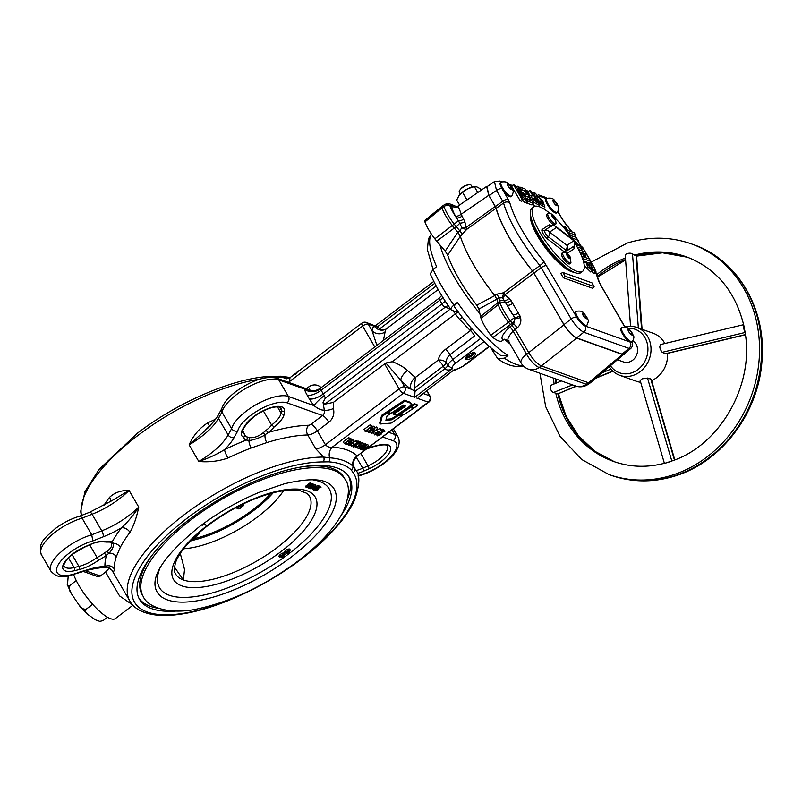 <?xml version="1.0" encoding="UTF-8"?>
<svg xmlns="http://www.w3.org/2000/svg" width="802" height="802" viewBox="0 0 802 802"><rect width="100%" height="100%" fill="white"/><g stroke="black" fill="none" stroke-linecap="round" stroke-linejoin="round"><path stroke-width="1.2" d="M539.736 202.214L537.51 198.756M538.202 199.949L542.874 204.7L541.39 200.43L536.147 194.876L538.202 199.949M536.428 198.766L534.122 193.823L534.312 192.31L542.693 200.821L544.919 207.116L541.039 205.071L536.428 198.766M492.919 337.502L490.764 335.226L508.468 322.284L510.543 324.469L492.919 337.502A25.584 7.258 52.8 0 0 502.072 340.86L504.007 339.497A25.664 7.288 -127.2 0 1 503.115 339.868C500.418 338.183 502.623 333.903 509.721 327.036L513.741 323.988A26.296 7.469 -127.2 0 1 512.438 322.995A4.622 1.153 52 0 1 510.353 320.8A26.296 7.469 -127.2 0 1 504.227 311.717A26.296 7.469 -127.2 0 1 500.177 303.226L498.232 304.62A26.386 7.489 52.8 0 0 502.303 313.131A26.386 7.489 52.8 0 0 508.468 322.284L514.593 317.492L502.483 297.702L498.894 298.033L478.884 309.061L476.799 305.201A70.776 20.09 -127.2 0 1 458.965 278.976A70.776 20.09 -127.2 0 1 447.696 255.096L460.348 236.269A78.035 22.145 -127.2 0 0 473.36 264.419A78.035 22.145 -127.2 0 0 494.804 295.577L496.769 294.204L503.696 292.73A4.622 1.153 -126.9 0 1 505.08 294.715L510.974 300.449L519.907 315.787A9.133 8.12 113.2 0 1 520.558 317.532C521.47 321.652 520.328 325.131 517.14 327.958L513.11 331.005C507.927 336.96 506.603 340.309 509.14 341.04M509.721 327.036A4.622 1.494 -126.7 0 1 513.11 331.005L526.583 354.183A13.865 4.541 -126.1 0 0 539.225 367.476A13.865 12.19 109.7 0 1 528.498 369.181L575.585 386.003A13.865 12.19 109.7 0 0 586.312 384.298A13.865 3.689 55.5 0 0 588.097 384.379L590.442 382.775L588.538 382.775L541.36 365.923L539.225 367.476L586.312 384.298L588.538 382.775L622.372 354.444L576.638 338.103C572.488 336.058 568.267 331.627 563.996 324.81L533.932 273.061L505.08 294.715A4.622 2.105 119.2 0 1 502.483 297.702L503.696 292.73L532.528 271.056A76.421 21.694 -127.2 0 1 509.39 237.893A76.421 21.694 -127.2 0 1 496.017 208.219L466.834 229.282L460.348 236.269M462.263 234.816A4.622 1.143 -126.3 0 0 459.887 230.896L456.208 226.585L454.313 228.049L457.922 232.349L459.887 230.896L461.782 227.638A4.622 1.002 177.6 0 0 466.022 227.507L495.215 206.425L496.017 208.219M447.696 255.096L445.21 251.096L436.739 241.181L454.313 228.049A18.296 5.193 -127.2 0 1 452.318 225.583A26.386 7.489 52.8 0 1 446.032 216.279A26.386 7.489 52.8 0 1 442.002 207.898L443.957 206.535A4.622 3.288 -19.7 0 1 450.133 206.144A4.622 4.431 49.3 0 0 443.917 205.071A26.296 7.469 -127.2 0 1 444.087 204.941L442.143 206.304A26.386 7.489 52.8 0 0 442.022 206.395A26.386 7.489 52.8 0 0 441.972 206.435L442.002 207.898L424.93 221.923L424.89 220.41L443.917 205.071A4.622 1.253 54.9 0 0 443.957 206.535A26.296 7.469 -127.2 0 0 447.957 214.856A26.296 7.469 -127.2 0 0 454.223 224.139A18.215 5.173 -127.2 0 0 456.208 226.585A4.622 0.882 -40.5 0 0 459.757 223.106L461.782 227.638A4.622 1.965 -155.5 0 0 463.927 228.73A4.622 1.965 -155.5 0 0 466.834 229.282A4.622 1.183 -125.8 0 0 466.022 227.507L464.899 221.873A4.622 1.514 161 0 1 459.757 223.106L456.589 217.933A4.622 1.764 149.8 0 0 462.072 216.089L464.899 221.873M632.387 341.632L631.685 342.163A8.782 2.496 -127.2 0 1 630.232 342.093A8.782 2.496 -127.2 0 1 630.141 342.063A8.782 2.496 -127.2 0 1 622.442 333.762A8.782 2.496 -127.2 0 1 621.069 328.178L621.771 327.637A8.782 2.496 -127.2 0 1 621.931 327.547C629.861 326.494 629.049 329.923 632.367 333.201C633.4 336.96 635.154 335.507 632.517 341.502A8.782 2.496 -127.2 0 1 632.387 341.632A8.782 2.496 -127.2 0 1 623.144 333.231A8.782 2.496 -127.2 0 1 621.771 327.637M586.813 325.351L586.102 325.883A8.782 2.496 -127.2 0 1 585.159 325.993A8.782 2.496 -127.2 0 1 585.079 325.973A8.782 2.496 -127.2 0 1 576.859 317.482A8.782 2.496 -127.2 0 1 576.648 317.101A8.782 2.496 -127.2 0 1 576.568 316.96A8.782 2.496 -127.2 0 1 575.485 311.888L576.197 311.356A8.782 2.496 -127.2 0 1 576.357 311.266C584.287 310.214 583.475 313.642 586.783 316.92C587.816 320.68 589.58 319.226 586.944 325.221A8.782 2.496 -127.2 0 1 586.813 325.351A8.782 2.496 -127.2 0 1 577.57 316.94A8.782 2.496 -127.2 0 1 576.197 311.356M557.29 212.38L556.588 212.921A8.782 2.496 -127.2 0 1 547.345 204.52A8.782 2.496 -127.2 0 1 545.972 198.926L546.683 198.395A8.782 2.496 -127.2 0 1 546.844 198.305C554.773 197.252 553.951 200.68 557.27 203.959C558.302 207.708 560.057 206.264 557.43 212.249A8.782 2.496 -127.2 0 1 557.29 212.38A8.782 2.496 -127.2 0 1 548.047 203.979A8.782 2.496 -127.2 0 1 546.683 198.395A4.622 4.06 109.7 0 0 545.029 197.172L547.084 198.204M511.716 196.099L511.014 196.64A8.782 2.496 -127.2 0 1 502.082 188.771L508.247 199.377A4.622 1.764 149.8 0 0 502.774 201.222L496.528 190.465A4.622 1.764 -30.2 0 1 501.992 188.62A8.782 2.496 -127.2 0 1 501.771 188.239A8.782 2.496 -127.2 0 1 500.398 182.645L501.1 182.114A8.782 2.496 -127.2 0 1 501.26 182.014C509.19 180.971 508.378 184.4 511.696 187.668C512.729 191.427 514.483 189.974 511.846 195.969A8.782 2.496 -127.2 0 1 511.716 196.099A8.782 2.496 -127.2 0 1 502.473 187.698A8.782 2.496 -127.2 0 1 501.1 182.114M574.112 246.134A6.536 1.855 -127.2 0 1 574.262 248.64A2.316 2.216 56.3 0 1 574.132 246.003A4.361 1.233 52.8 0 0 574.242 245.893A4.361 1.233 52.8 0 0 574.312 245.703M574.262 248.64L567.335 253.262A2.316 2.216 56.3 0 1 567.204 250.625L574.132 246.003A4.622 4.431 -123.7 0 0 573.871 240.74L556.538 227.447A4.622 4.431 -123.7 0 0 551.565 225.753L544.638 230.375A4.361 1.233 52.8 0 0 545.3 233.161A4.361 1.233 52.8 0 0 548.378 236.801L565.711 250.094A4.361 1.233 52.8 0 0 567.204 250.625A4.622 4.431 -123.7 0 0 566.944 245.362A4.622 3.078 127.5 0 1 565.711 250.094A2.316 1.544 127.5 0 0 565.099 252.46L547.766 239.176A6.536 1.855 -127.2 0 1 543.144 233.703A6.536 1.855 -127.2 0 1 542.152 229.522L549.079 224.901A6.536 1.855 -127.2 0 1 551.325 225.703L551.395 225.763A2.316 1.544 127.5 0 1 551.325 225.703M569.851 263.026A6.586 1.865 -127.2 0 1 563.836 256.71A6.586 1.865 -127.2 0 1 562.814 252.52A6.586 1.865 -127.2 0 1 563.064 252.409C566.382 252.5 568.788 254.094 570.262 257.201L570.944 262.795A6.586 1.865 -127.2 0 1 570.773 263.006A6.586 1.865 -127.2 0 1 569.851 263.026M554.984 223.918A6.586 1.865 -127.2 0 1 548.969 217.603A6.586 1.865 -127.2 0 1 547.946 213.412A6.586 1.865 -127.2 0 1 548.197 213.302C551.515 213.392 553.921 214.986 555.395 218.104L556.077 223.688A6.586 1.865 -127.2 0 1 555.906 223.908A6.586 1.865 -127.2 0 1 554.984 223.918M570.773 263.006L569.62 263.878A6.586 1.865 -127.2 0 1 568.698 263.898A6.586 1.865 -127.2 0 1 563.375 258.675A6.586 1.865 -127.2 0 1 561.661 253.392L562.814 252.52M555.906 223.908L554.753 224.771A6.586 1.865 -127.2 0 1 553.831 224.791A6.586 1.865 -127.2 0 1 548.508 219.568A6.586 1.865 -127.2 0 1 546.794 214.284L547.946 213.412M574.964 243.247A40.441 11.479 -127.2 0 1 576.337 245.562A40.441 11.479 -127.2 0 1 582.653 271.297A40.441 11.479 -127.2 0 1 540.087 232.61A40.441 11.479 -127.2 0 1 533.771 206.866A40.441 11.479 -127.2 0 1 549.811 213.312M582.653 271.297L580.889 272.64A40.441 11.479 -127.2 0 1 538.312 233.943A40.441 11.479 -127.2 0 1 532.007 208.209L533.771 206.866M569.4 269.632A36.972 10.496 -127.2 0 1 538.543 235.507A36.972 10.496 -127.2 0 1 531.796 220.079M573.931 272.209A36.972 10.496 -127.2 0 1 537.661 236.179A36.972 10.496 -127.2 0 1 530.533 215.026M424.93 221.923A25.584 7.258 52.8 0 0 428.739 229.803A25.584 7.258 52.8 0 0 434.834 238.826A17.494 4.962 -127.2 0 0 436.739 241.181M496.979 299.557L497.661 302.665A18.296 5.193 -127.2 0 0 498.232 304.62L481.07 318.404A25.584 7.258 52.8 0 0 485.01 326.655A25.584 7.258 52.8 0 0 490.764 335.226M472.258 187.046L471.305 185.412A6.937 2.647 149.8 0 0 470.614 184.871A6.937 2.647 149.8 0 0 468.548 184.821A6.937 2.647 149.8 0 0 460.178 189.683A6.937 2.647 149.8 0 0 459.325 192.38L460.268 194.004M460.178 189.683L461.05 188.62A5.083 1.945 -30.2 0 1 467.185 185.051L468.548 184.821M523.014 195.578L517.601 186.254L518.844 186.696L527.145 200.991L525.851 200.53L517.621 190.034L523.165 199.578L521.922 199.127L513.611 184.831L514.954 185.312L523.014 195.578M516.177 186.876L517.601 186.254M596.006 271.828L594.954 271.988L590.763 264.911L592.247 270.334L587.756 266.986L585.661 261.622L586.493 261.652L590.182 268.089L588.798 262.475L593.52 266.013L596.006 271.828L594.382 273.582L593.4 273.652L591.605 271.036M592.247 270.334L590.733 271.998L584.257 265.723M571.275 237.572L577.34 240.009L582.563 248.56L580.808 250.354M577.981 245.542L574.944 242.986M588.337 262.715L586.803 262.164M585.5 261.703L583.315 260.921M578.543 249.542L585.41 251.998L586.783 254.354L584.899 255.908M563.114 226.826L565.52 226.846L567.545 230.324L574.202 232.7L575.575 235.056L574.182 236.79L570.553 235.487M562.954 272.5L560.819 273.452L563.345 277.793L592.708 288.289L594.102 286.555L591.956 282.865L562.954 272.5L565.099 276.199L594.102 286.555M539.455 206.776L538.854 206.144M535.445 206.184L532.548 204.159M530.122 195.758L527.656 191.588L529.831 190.625L531.155 191.097L539.455 205.392L534.222 202.535L530.693 195.467L532.959 196.019L529.831 190.625M520.819 190.094L521.42 189.553L520.007 187.117L525.009 188.901L533.32 203.197L531.927 204.931L526.673 203.056L526.182 202.204M527.185 199.086L525.541 198.224M523.997 193.583L521.891 191.949M527.145 200.991L525.751 202.726L524.167 202.154L522.643 200.219M523.165 199.578L521.771 201.302L520.167 200.731L511.445 185.793L513.611 184.831M587.475 264.63L587.946 264.058M494.443 181.593L486.914 186.756L489.04 195.608L496.528 190.465L494.443 181.593L499.877 181.051A4.622 4.06 109.7 0 1 501.32 181.994M496.929 299.467L494.834 295.617M476.799 305.201L494.804 295.577M481.07 318.404A17.494 4.962 -127.2 0 1 480.528 316.529L478.884 309.061M457.922 232.349L460.338 236.239M458.624 205.663L458.293 206.515A4.622 4.281 -170.4 0 1 451.967 205.713A21.684 6.155 52.8 0 0 450.133 206.144A21.684 6.155 52.8 0 0 456.589 217.933L455.556 216.159C452.889 211.477 451.696 207.999 451.967 205.713L454.423 205.893C456.709 206.465 458.112 206.395 458.624 205.663L486.624 186.445L488.749 195.297L495.215 206.425M454.423 205.893L454.423 205.893C454.373 205.783 448.288 201.873 444.087 204.941M458.293 206.515L462.072 216.089M455.556 216.159A4.622 1.764 149.8 0 0 461.04 214.314L488.749 195.297M517.14 327.958A4.622 1.123 -127.7 0 0 513.741 323.988L514.914 318.374A4.622 2.967 -51.5 0 1 512.438 322.995L510.543 324.469A26.386 7.489 52.8 0 0 511.846 325.462L515.235 329.421L528.718 352.629L563.996 324.81M519.907 315.787A4.622 1.694 153.1 0 1 514.593 317.492A4.561 4.06 -66.8 0 1 514.914 318.374A4.622 1.383 165.6 0 0 520.558 317.532M512.779 303.377A4.622 1.764 149.8 0 1 507.305 305.221A21.684 6.155 52.8 0 0 512.859 314.785A4.622 1.764 149.8 0 0 518.343 312.94M503.115 339.868A4.622 4.391 79.2 0 1 504.739 339.176L508.227 340.79L521.18 363.085A13.865 13.865 0 0 0 528.498 369.181M477.771 192.52L474.353 186.635L467.967 188.63A11.559 4.411 149.8 0 1 473.421 186.796L476.869 186.886L480.338 188.771L481.16 190.194M459.305 195.107A11.559 4.411 149.8 0 1 459.476 194.896A11.559 4.411 149.8 0 1 467.967 188.63L462.533 192.269L466.944 199.848M520.167 200.731L521.922 199.127M524.167 202.154L525.851 200.53M523.074 193.994L524.047 193.563L527.355 194.746L525.099 190.866L521.42 189.553M523.345 192.46L525.099 190.866M524.648 196.69L525.45 195.969L524.047 193.563M526.994 198.746L528.749 197.152L525.45 195.969M526.212 199.377L527.014 199.026L530.583 200.289L528.749 197.152M526.673 203.056L528.428 201.452L527.014 199.026M533.32 203.197L528.428 201.452M519.275 187.437L520.007 187.117M568.097 233.131L564.157 226.354M570.593 236.59L570.934 236.159L570.072 235.848M575.575 235.056L568.919 232.68L570.934 236.159M586.783 254.354L583.265 253.101L585.981 257.773L589.5 259.026L590.873 261.392L582.843 258.525L582.001 257.061M580.618 253.783L581.911 252.61L579.696 251.818M581.671 256.229L584.628 257.292L581.911 252.61M589.871 262.625L590.873 261.392M582.563 248.56L577.25 247.146M575.896 244.8L580.447 246.234L573.791 240.339M592.357 270.134L593.46 269.622M496.207 208.34A76.09 21.594 52.8 0 0 532.628 271.036L563.996 324.609L571.174 318.945L539.916 265.562A75.769 21.504 -127.2 0 1 503.586 203.016L496.207 208.34L495.395 206.545L502.774 201.222L503.586 203.016A4.622 3.609 164.6 0 1 509.871 202.976A71.147 20.19 52.8 0 0 543.987 261.703L576.568 316.96M563.345 277.793L565.099 276.199M536.728 202.485L534.373 198.435L532.688 198.024L536.728 202.485M533.15 199.558L534.373 198.435M538.573 206.495L539.455 205.392M593.239 273.622L594.954 271.988M576.638 317.101A4.622 1.764 149.8 0 0 571.174 318.945C575.515 325.712 579.726 330.143 583.816 332.239L576.638 337.893C572.478 335.858 568.267 331.427 563.996 324.609M585.079 325.973A4.622 4.06 109.7 0 1 583.816 332.239L628.958 348.369L630.984 348.268L632.598 345.963L632.648 341.331M630.984 348.268L624.066 354.063L622.071 354.133L628.958 348.369A4.622 4.06 109.7 0 0 630.232 342.093M510.974 300.449A4.622 1.835 146.2 0 1 505.932 302.585A4.622 3.318 -19.4 0 0 500.177 303.226A18.215 5.173 -127.2 0 1 499.606 301.281A4.622 3.779 -12.3 0 1 504.839 300.7A4.622 1.955 138.3 0 0 509.21 298.133M576.638 338.103L541.36 365.923C537.21 363.877 532.989 359.446 528.718 352.629L526.583 354.183A13.865 5.293 149.8 0 0 521.18 363.085M588.097 384.379L588.097 384.379A13.865 13.865 0 0 1 575.585 386.003M590.442 382.775L624.838 353.411M462.533 192.269L459.145 195.327L456.699 200.029L459.586 205.001M555.756 218.766A40.441 11.479 -127.2 0 1 572.307 239.096M551.816 225.683A4.361 1.233 52.8 0 0 551.666 225.703A4.361 1.233 52.8 0 0 551.565 225.753A2.316 2.216 56.3 0 1 549.079 224.901M573.961 246.324L574.242 245.893A4.622 4.622 0 0 0 573.149 239.748L555.816 226.455A4.622 3.078 127.5 0 1 556.538 227.447L549.611 232.069A4.622 3.078 127.5 0 1 548.378 236.801A2.316 1.544 127.5 0 0 547.766 239.176M573.149 239.748A4.622 3.078 127.5 0 1 573.871 240.74L566.944 245.362L549.611 232.069A4.622 4.431 -123.7 0 0 544.638 230.375A2.316 2.216 56.3 0 1 542.152 229.522M554.102 216.62L552.448 215.187L552.037 215.878L554.924 219.447L555.345 218.756L554.102 216.62L552.969 217.492M568.969 255.728L567.315 254.294L566.904 254.986L569.791 258.555L570.212 257.863L568.969 255.728L567.836 256.59M554.693 219.247L555.345 218.756M569.56 258.354L570.212 257.863M576.638 337.893L622.071 354.133M489.04 195.608L495.395 206.545M511.085 187.227L508.989 184.65L507.496 184.119L508.087 186.164L510.182 188.731L511.676 189.272L511.085 187.227L509.771 188.229M507.897 185.483L508.989 184.65M556.658 203.507L554.573 200.931L553.079 200.4L553.671 202.445L555.756 205.021L557.25 205.553L556.658 203.507L555.345 204.51M553.47 201.773L554.573 200.931M586.172 316.479L584.087 313.903L582.593 313.361L583.184 315.407L585.27 317.983L586.773 318.514L586.172 316.479L584.858 317.472M582.994 314.735L584.087 313.903M631.755 332.76L629.66 330.183L628.167 329.652L628.758 331.687L630.853 334.264L632.347 334.795L631.755 332.76L630.442 333.752M628.567 331.015L629.66 330.183M622.372 354.444L624.357 354.374M486.624 186.445L487.676 186.234M532.528 271.056L533.932 273.061M480.528 316.529L499.606 301.281L498.894 298.033A4.622 1.153 53.9 0 0 496.769 294.204M551.946 384.94A4.04 2.406 67.7 0 0 551.525 385.05A4.04 2.406 67.7 0 0 550.463 388.429A4.04 2.406 67.7 0 0 553.37 392.519L572.538 384.91M610.974 369.11L602.683 372.519M638.372 327.998L632.477 253.763A4.04 1.885 175.7 0 0 627.354 253.562A4.04 1.885 175.7 0 0 625.249 255.407L630.562 326.304M660.758 344.649C659.184 346.263 659.665 348.82 662.201 352.319L665.439 353.872L745.429 334.755M664.868 353.842L745.399 334.594M610.583 365.912A23.108 20.321 -70.3 0 0 631.405 372.93A23.108 20.321 -70.3 0 0 647.856 347.216A23.108 20.321 -70.3 0 0 627.856 328.249M624.969 326.955A25.423 22.356 109.7 0 1 636.858 327.457A25.423 22.356 109.7 0 1 650.933 351.667A25.423 22.356 109.7 0 1 632.848 375.486A25.423 22.356 109.7 0 1 619.756 375.326A25.423 22.356 109.7 0 1 609.38 366.915M651.595 380.599A25.423 22.356 -70.3 0 0 667.535 353.371M664.818 343.527A25.423 22.356 -70.3 0 0 653.44 333.371L636.858 327.457M632.888 340.97A11.559 10.165 109.7 0 1 637.42 352.218A11.559 10.165 109.7 0 1 629.339 361.973A11.559 10.165 109.7 0 1 623.385 361.902L617.761 359.897M674.803 459.897L651.204 379.236L647.525 378.063L642.202 378.825L640.437 380.288M671.565 461.26L664.427 463.456L672.176 460.879C720.106 445.11 754.361 385.1 745.098 332.479L662.201 352.319M632.838 254.124L636.577 255.958L642.081 329.321M743.675 324.71L745.098 332.279A4.04 0.702 -103.4 0 1 743.654 327.958A4.04 0.702 -103.4 0 1 743.584 324.7A4.04 0.702 -103.4 0 1 743.675 324.71M558.403 393.642L566.182 416.388L578.633 435.997L595.064 451.396L614.563 461.802A108.611 95.508 109.7 0 1 557.851 393.862L553.901 392.579M557.851 393.862L575.986 386.133M619.756 375.326L636.337 381.251A25.423 22.356 -70.3 0 0 640.668 382.263M647.525 378.063L671.815 461.06M650.663 378.755L674.452 460.027M641.57 329.141L636.056 255.497M612.758 371.015L596.498 377.702M474.493 352.9A5.774 2.206 149.8 0 0 474.553 352.76A5.514 2.105 -30.2 0 1 474.453 353.04A5.514 2.105 -30.2 0 1 470.734 356.629A5.514 2.105 -30.2 0 1 465.772 358.083L465.471 358.033A5.774 2.206 149.8 0 0 465.621 358.053M467.887 355.266A5.774 2.206 149.8 0 0 465.481 359.095A5.774 2.206 149.8 0 0 473.07 357.121A5.774 2.206 149.8 0 0 475.466 353.291A5.774 2.206 149.8 0 0 467.887 355.266M132.952 605.239L115.358 618.583A34.666 9.835 -127.2 0 1 78.877 585.42A34.666 9.835 -127.2 0 1 73.674 574.643M290.144 566.834A127.097 48.571 149.8 0 0 301.382 558.703A127.097 48.571 149.8 0 0 353.091 472.679L351.266 469.932A127.578 48.752 149.8 0 0 328.589 461.832L323.016 461.932A3.469 2.677 -89.9 0 0 323.547 457.08L315.777 448.809L307.737 434.965A130.556 49.894 149.8 0 0 266.785 442.604L251.206 447.997A6.937 2.516 69.1 0 1 248.931 440.358L246.264 440.087A18.486 7.068 -30.2 0 1 243.878 437.401A24.26 9.273 -30.2 0 1 243.337 428.138L245.623 424.709A23.108 8.832 -30.2 0 1 253.743 416.559A23.108 8.832 -30.2 0 1 274.845 406.694A23.108 8.832 -30.2 0 1 284.52 411.246A2.316 2.055 -172.8 0 1 281.412 410.303A20.802 7.95 149.8 0 0 281.011 407.967L279.447 407.055C273.171 406.143 264.71 409.311 254.064 416.549L246.475 424.148L244.179 427.576A2.316 1.684 33.8 0 1 243.337 428.138M251.206 447.997A130.556 49.894 149.8 0 0 227.908 458.062C218.555 461.26 208.851 462.403 198.786 461.471C208.279 458.343 216.871 454.373 224.59 449.581A137.493 52.541 -30.2 0 1 246.264 440.087A2.316 2.015 107.9 0 0 246.936 436.9L249.242 437.571C253.673 438.173 258.354 436.549 263.287 432.719L266.184 430.243A2.316 0.622 53.2 0 0 268.259 432.478L265.071 434.764C262.424 436.98 250.966 440.96 248.931 440.358A2.316 1.604 102.6 0 0 249.242 437.571M210.635 425.581L189.132 444.849C193.252 435.566 199.387 428.268 207.528 422.975A130.556 49.894 -30.2 0 1 215.447 419.296M277.271 378.354L277.422 377.682A130.556 49.894 149.8 0 0 275.146 377.712M129.974 532.368A6.937 4.712 37.4 0 0 121.453 527.826C128.069 521.751 133.824 514.824 138.726 507.044C136.751 517.1 133.834 525.541 129.974 532.368A130.556 49.894 149.8 0 0 120.32 547.305L116.27 556.809A130.556 49.894 149.8 0 0 114.315 569.079C113.954 572.167 113.152 572.518 111.889 570.142L111.769 569.971M114.315 569.079A6.937 6.276 -2.1 0 0 104.952 566.493L109.804 568.488L111.929 570.212L129.914 601.169A130.556 49.894 -30.2 0 1 184.28 514.673A130.556 49.894 -30.2 0 1 323.547 457.08L329.612 457.812A9.243 7.449 94.1 0 1 332.359 447.115A139.799 53.423 -30.2 0 1 357.221 455.987L428.829 402.143A4.622 4.622 0 0 0 430.032 396.138A4.622 1.764 149.8 0 0 429.571 395.777L426.734 390.895M110.225 501.751A6.937 4.712 37.4 0 0 109.593 497.28C114.666 492.548 121.162 490.263 129.072 490.423L111.598 500.859L89.754 512.207A4.622 1.584 68.5 0 1 92.1 514.222L101.754 530.844A46.215 17.664 149.8 0 0 129.052 515.455A46.215 17.664 149.8 0 0 138.726 507.044L129.072 490.423A46.215 17.664 -30.2 0 1 119.398 498.834A46.215 17.664 -30.2 0 1 92.1 514.222L82.085 518.172L91.739 534.784L92.811 540.919A30.045 11.479 149.8 0 0 69.654 552.758A30.045 11.479 149.8 0 0 57.022 572.448A30.045 11.479 149.8 0 0 79.498 572.127L89.433 569.179A50.837 19.428 -30.2 0 1 104.952 566.493A137.493 52.541 -30.2 0 1 106.516 555.195A2.316 0.692 -127.6 0 1 104.37 553.009L107.237 551.114C111.358 548.077 112.581 545.22 110.897 542.543A2.316 1.935 143.9 0 0 113.272 543.275C113.904 546.182 112.501 549.47 109.072 553.129L106.516 555.195A18.486 7.068 -30.2 0 1 98.666 560.077L97.032 557.5A16.18 6.185 149.8 0 0 104.15 553.179A16.18 6.185 149.8 0 0 104.37 553.009M440.037 245.041A80.882 22.957 52.8 0 0 454.433 277.362A80.882 22.957 52.8 0 0 479.887 313.622M431.476 234.164A80.882 22.957 52.8 0 0 436.639 266.685L433.11 269.362A80.882 22.957 52.8 0 0 442.082 286.735A80.882 22.957 52.8 0 0 453.882 305.111L457.411 302.434A80.882 22.957 52.8 0 0 507.917 355.527L504.388 358.203A80.882 22.957 52.8 0 0 523.014 365.572M68.481 557.871L74.125 567.575A20.802 7.95 149.8 0 1 64.06 566.172C62.506 566.302 66.706 557.781 73.082 553.871L84.3 547.265A2.316 0.601 -113.8 0 0 84.441 546.994L89.754 544.648A2.316 0.601 -113.8 0 1 89.613 544.919C94.716 542.322 99.829 541.35 104.962 541.992L106.556 541.581A18.486 7.068 -30.2 0 1 112.24 541.771A2.316 2.045 111.5 0 1 110.325 542.082L111.057 542.774M263.347 410.855L271.597 425.05A21.955 8.391 149.8 0 0 281.061 413.05L281.412 410.303L279.537 407.085M78.837 572.808L79.498 572.127M284.52 411.246L284.179 414.002A24.26 9.273 -30.2 0 1 274.174 426.915A18.486 7.068 -30.2 0 1 268.259 432.478A137.493 52.541 -30.2 0 1 308.65 425.26A2.316 0.882 149.8 0 0 311.056 424.238L322.544 415.526L287.046 402.845A30.045 11.479 149.8 0 0 250.635 415.446A30.045 11.479 149.8 0 0 237.743 430.965C235.197 431.596 233.151 430.834 231.608 428.669A34.666 13.243 -30.2 0 1 246.415 411.015A34.666 13.243 -30.2 0 1 288.429 396.479L314.113 405.652A15.017 4.261 -127.2 0 1 309.291 398.805L307.146 395.115A15.017 4.261 -127.2 0 1 304.449 389.03L311.687 390.825M319.908 388.96L320.529 388.87A11.559 9.193 -14.3 0 1 304.449 389.03L278.775 379.857A34.666 13.243 149.8 0 0 236.76 394.394A34.666 13.243 149.8 0 0 221.953 412.048L221.522 409.291C223.447 403.226 228.279 397.281 236.039 391.456C252.189 380.088 265.783 375.667 276.8 378.183L312.299 390.865A4.622 4.06 -70.3 0 1 312.399 390.905M176.179 611.054A121.313 46.356 -30.2 0 1 139.518 599.294A121.313 46.356 -30.2 0 1 190.034 518.924A121.313 46.356 -30.2 0 1 349.311 477.411A121.313 46.356 -30.2 0 1 341.361 515.084M158.385 608.307A121.313 46.356 -30.2 0 1 138.886 598.122M81.323 515.526L80.701 511.375L84.962 491.566L99.177 469.26L137.603 433.07C180.41 400.198 239.347 375.717 275.286 376.298L275.286 376.298A3.469 2.677 90.1 0 1 277.422 377.682L282.605 376.91A9.243 7.449 -85.9 0 0 286.645 378.785A9.243 7.449 -85.9 0 0 286.655 378.785L290.003 377.672L289.372 382.674M353.091 472.679A3.469 3.198 -36.9 0 0 354.444 468.117A130.556 49.894 -30.2 0 1 355.687 469.992C360.288 474.834 359.847 484.989 354.394 500.458C345.522 519.275 328.018 538.683 301.873 558.693C267.016 585.34 221.131 607.024 186.124 613.289C175.057 615.334 165.252 615.936 156.701 615.104C139.899 613.159 132.681 606.462 129.914 601.169M471.466 355.446A4 1.534 149.8 0 0 472.749 354.203L469.691 356.519A4 1.534 149.8 0 0 471.466 355.446M183.618 548.768A72.792 27.819 149.8 0 0 257.733 516.769A72.792 27.819 149.8 0 0 283.577 490.694M191.337 540.638A72.792 27.819 149.8 0 0 253.973 510.313A72.792 27.819 149.8 0 0 273.211 492.779M151.508 555.986A116.691 44.591 149.8 0 0 142.175 594.663L143.247 596.518A116.691 44.591 149.8 0 1 191.828 519.205A116.691 44.591 149.8 0 1 345.04 479.265L343.968 477.421A116.691 44.591 149.8 0 0 305.742 466.373M193.843 538.733A70.015 26.757 149.8 0 0 252.73 509.871A70.015 26.757 149.8 0 0 270.896 493.4M174.395 567.044L183.397 579.976L184.53 569.42L180.27 553.43M348.589 476.278A121.313 46.356 -30.2 0 1 347.787 498.263M79.488 516.237L79.568 516.217C71.037 518.754 62.867 522.944 55.057 528.769C45.824 537.52 37.473 542.112 41.343 554.673L50.997 571.295A34.666 13.243 -30.2 0 1 65.433 548.327A34.666 13.243 -30.2 0 1 91.739 534.784L101.754 530.844A4.622 1.584 68.5 0 1 103.237 536.819L92.811 540.919M78.867 516.919C79.649 515.646 80.721 516.067 82.085 518.172A34.666 13.243 149.8 0 0 55.779 531.716A34.666 13.243 149.8 0 0 41.343 554.673M242.675 430.594L245.171 435.606A16.18 6.185 149.8 0 0 246.936 436.9M89.704 544.879L97.032 557.5A21.955 8.391 149.8 0 1 78.927 566.413A2.316 1.313 76.5 0 1 79.127 569.58L74.315 570.733A23.108 8.832 -30.2 0 1 62.666 567.676A23.108 8.832 -30.2 0 1 72.761 553.871A23.108 8.832 -30.2 0 1 84.441 546.994M504.458 339.256A80.882 22.957 52.8 0 0 510.032 343.908M356.93 456.699C350.314 463.456 354.544 466.413 353.903 467.085L352.69 464.879L354.444 468.117L352.89 466.132A9.243 8.491 133.4 0 1 357.221 455.987L365.983 449.351M132.631 604.888L119.528 595.896L105.553 572.067L109.152 568.237M83.338 571.475L97.433 576.518L100.31 576.057L105.553 572.067M365.943 444.659L367.777 444.779M355.918 447.727L360.669 444.118L359.116 442.102L360.419 441.962L361.491 443.807L356.198 447.827L355.296 446.654M356.96 444.278L358.173 443.356M356.088 441.641L358.093 440.98L358.023 441.952L358.093 440.98L359.166 442.824L359.095 443.797L358.103 443.245M350.915 444.017L356.238 440.468L357.592 442.413L351.426 446.273L350.484 444.158M350.354 444.428L350.223 443.696M350.554 438.774L351.988 440.408L349.873 444.308L354.043 441.15L352.97 439.295L354.324 441.25L349.02 445.26L348.038 443.656M351.837 440.158L352.97 439.295M349.201 441.842L347.186 441.732L345.141 443.275L346.624 443.797L346.073 444.208L344.319 443.586L343.246 441.742L348.549 437.722L350.304 438.343L351.376 440.198L349.351 440.077L347.727 441.311L349.201 441.842L348.539 440.699M381.331 429.682L382.263 429.08L383.757 429.611L384.83 431.456L381.511 432.428M378.374 433.311L379.557 432.589M375.827 430.403L380.519 428.278L381.511 430.473L378.053 432.027L378.745 432.298L378.474 431.837M373.632 433.07L373.521 432.158M365.08 431.296L364.008 429.451L370.183 424.769L371.827 425.571L372.91 427.456L371.065 430.083L366.203 431.697L365.08 431.296L371.256 426.614L372.91 427.456M372.669 427.025L373.902 426.093L375.045 427.967L376.689 427.095L377.762 428.94L371.587 433.621L370.444 431.737M361.03 443.015L362.995 443.065M362.865 444.198L365.411 443.947M387.998 411.967L387.186 411.677L381.652 415.336L379.677 423.075L380.208 423.997L391.125 423.105L403.857 414.383M398.263 414.584L391.296 418.875L386.163 419.296M413.14 408.559L411.767 408.068L415.316 407.125L417.611 405.611L417.07 404.689L414.273 403.687L398.123 414.343L398.654 415.266L404.499 414.273L413.14 408.559L412.709 407.817M393.632 414.193L396.449 415.185L408.328 407.326A5.113 1.955 149.8 0 0 411.045 403.516L410.514 402.594A5.113 1.955 149.8 0 0 409.992 402.193L404.449 400.238L387.647 411.366L388.188 412.288L390.985 413.281L403.376 405.07L405.15 405.692A1.744 0.672 -30.2 0 1 405.261 405.802A1.744 0.672 -30.2 0 1 404.318 407.115L393.632 414.193L393.1 413.271L403.777 406.193A1.744 0.672 -30.2 0 0 404.569 405.491M458.784 312.77L451.827 310.284C450.153 309.392 450.834 307.667 453.882 305.111M414.163 388.278L414.814 390.945A4.622 4.06 109.7 0 1 414.975 391.426L444.829 368.77L443.316 366.153L414.163 388.278L415.486 377.371L438.163 360.168C439.025 356.178 441.501 352.529 445.591 349.231L472.238 329.261M434.774 283.296L377.431 326.795A4.622 4.06 109.7 0 1 377.752 327.156L379.647 328.87L436.198 285.973M438.173 289.542L386.414 328.82A32.351 9.183 52.8 0 0 385.1 331.868L383.456 340.389M471.606 328.549A11.559 6.426 -48.6 0 0 469.591 329.863L459.546 319.296A32.351 9.183 -127.2 0 1 455.356 313.863L392.278 361.712C398.323 363.938 403.396 366.845 407.486 370.404A32.351 9.183 52.8 0 0 415.386 377.301L415.486 377.371M325.271 398.193L323.046 402.464L324.89 404.158L333.331 402.414L333.331 408.569A6.937 2.125 -16.8 0 1 324.329 410.083C321.381 410.373 317.983 408.89 314.113 405.652A11.559 1.754 -39.8 0 1 324.409 395.536L325.271 398.193L445.14 307.246A3.469 0.982 -127.2 0 1 441.982 303.918L439.837 300.229L321.151 390.273L323.296 393.962L441.982 303.918A11.559 4.411 -30.2 0 0 445.15 301.001M333.331 408.569A11.559 10.165 109.7 0 1 328.87 422.173A6.937 1.965 52.8 0 0 322.544 415.526A4.622 4.06 -70.3 0 0 324.329 410.083L323.046 402.464M221.633 408.9L218.284 414.965A4.622 3.599 -151.2 0 0 218.485 418.333L221.953 412.048L231.608 428.669L228.139 434.955L218.485 418.333A46.215 17.664 -30.2 0 1 200.721 437.13A46.215 17.664 -30.2 0 1 189.132 444.849L198.786 461.471A46.215 17.664 149.8 0 0 210.385 453.752A46.215 17.664 149.8 0 0 228.139 434.955A4.622 3.599 -151.2 0 0 234.134 437.501A50.837 19.428 -30.2 0 1 224.59 449.581A6.937 1.283 64.3 0 0 227.908 458.062M490.593 347.587L497.611 358.484L504.388 358.203M523.435 366.003L522.082 366.484C513.45 367.196 505.29 364.529 497.611 358.484M507.917 355.527L501.14 355.807C485.561 344.75 470.062 328.519 454.654 307.106M433.11 269.362L430.243 273.843C435.245 285.221 442.203 297.201 451.125 309.793L451.827 310.284M455.366 307.607C453.681 306.725 454.363 305.001 457.411 302.434M414.814 390.945L411.015 389.15A41.594 11.809 -127.2 0 1 400.87 380.278L385.862 362.995L333.331 402.414M205.913 429.361L205.913 429.371C211.738 424.168 215.868 419.366 218.284 414.965M388.96 432.388L394.634 434.413A34.666 13.243 -30.2 0 1 398.133 437.09C404.549 451.576 379.226 469.822 359.908 475.556L360.609 474.854A30.045 11.479 149.8 0 0 390.544 457.05A30.045 11.479 149.8 0 0 393.251 440.789L382.805 437.06M489.17 346.344L463.767 365.612A8.662 3.308 149.8 0 1 454.544 369.441L418.504 397.14L454.544 369.441L455.486 369.832L464.258 365.612L489.39 346.534M469.591 329.863A32.351 9.183 -127.2 0 0 470.313 330.484A6.937 1.965 52.8 0 1 474.724 335.898L450.012 354.644C447.366 356.99 446.102 359.707 446.223 362.795L447.747 365.401L452.468 368.699L414.714 397.341L414.975 391.426M328.87 422.173L317.381 430.885L325.432 444.739C327.356 446.844 329.662 447.636 332.359 447.115L403.326 393.271A4.622 4.06 -70.3 0 0 404.709 386.895L411.015 389.15A9.243 6.516 125.7 0 1 415.386 377.301M386.414 328.82L385.11 329.562A9.243 8.842 67.6 0 1 374.534 326.374L377.752 327.156M377.431 326.795L366.263 322.444A4.622 4.622 0 0 0 361.913 323.116L290.003 377.672M376.89 345.371L372.078 330.735A41.594 11.809 -127.2 0 1 374.534 326.374L368.238 324.118L372.078 330.735A9.243 8.411 3.4 0 0 385.1 331.868M315.777 448.809A9.243 3.529 149.8 0 0 325.432 444.739L399.105 388.84A4.622 1.764 149.8 0 1 404.709 386.895L400.87 380.278A9.243 3.699 135.4 0 1 407.486 370.404M392.278 361.712L385.862 362.995M385.11 329.562L382.935 329.983L379.647 328.87M484.027 341.582L455.997 362.845A8.662 3.308 149.8 0 0 452.468 368.699C449.481 370.444 446.935 370.474 444.829 368.77A6.937 2.647 -30.2 0 0 447.747 365.401A12.13 4.632 -30.2 0 1 452.839 359.517L480.739 338.344M462.283 317.321A11.559 1.464 -39.4 0 0 459.546 319.296M452.348 310.474A6.937 1.965 52.8 0 1 455.356 313.863L457.491 312.309M438.163 360.168A6.937 5.023 -175.4 0 1 446.223 362.795A6.937 2.647 -30.2 0 1 443.316 366.153A6.937 1.965 52.8 0 0 438.163 360.168M366.033 430.935L367.647 431.336L370.735 429.962L372.138 427.827L370.945 427.205L366.033 430.935M372.88 427.396L371.837 425.611M371.256 426.614L370.183 424.769M367.647 431.336L366.995 430.213M370.735 429.962L369.692 428.158M371.506 433.601L373.973 429.06L369.12 432.739L368.218 431.636M368.79 432.629L374.975 427.937L372.569 432.509L377.431 428.819L376.359 426.975M374.975 427.937L373.902 426.093M378.354 431.887L377.732 433.882L374.704 434.915L375.486 433.1L381.592 430.133M374.704 434.915L373.381 432.88M377.782 432.569L375.797 433.23L375.356 434.443L377.371 433.792L378.003 432.729M375.486 433.1L374.504 431.406M377.371 433.792L376.739 432.699M381.632 432.348L381.973 432.94L380.81 434.664L377.361 435.867L378.003 434.153L378.013 435.396L380.509 434.534L380.99 433.18L379.877 433.14L383.336 430.925L382.263 429.08M383.336 430.925L384.83 431.456M379.877 433.14L378.985 431.606M380.509 434.534L379.436 432.689M378.323 434.263L377.993 433.681M377.361 435.867L376.028 433.822M344.319 443.586L349.622 439.566L348.549 437.722M346.624 443.797L345.953 442.654M349.622 439.566L351.376 440.198M348.96 445.24L351.075 441.351L346.915 444.508L346.384 443.977M346.634 444.408L351.928 440.388L350.855 438.544M351.426 446.273L351.296 445.541L353.782 444.99L357.311 442.313L356.238 440.468M351.867 445.29L350.985 443.777M358.594 443.225L358.524 443.957L358.594 443.225L357.461 443.576L355.898 446.273L353.582 447.045L352.83 445.952M353.582 447.045L353.572 445.451M353.792 445.822L354.324 445.722L354.123 446.634L355.627 446.163L357.161 443.486L359.166 442.824L359.095 443.797M357.161 443.486L356.86 442.965M356.529 444.168L356.148 443.506M356.038 445.732L355.176 444.248M355.627 446.163L354.715 444.589M353.993 445.14L353.973 446.373M360.188 443.947L360.92 443.606L359.847 441.752M360.92 443.606L361.491 443.807M358.253 448.709L359.998 446.233L363.817 444.488L362.113 446.985L358.253 448.709L356.97 446.704M362.745 442.644L364.038 444.649L362.965 442.804M360.278 446.333L358.805 448.308L360.379 447.857L363.286 444.899L360.278 446.333M359.998 446.233L359.476 445.341M360.379 447.857L359.737 446.744M361.832 446.884L361.151 445.701M363.938 446.042L366.213 445.341L365.752 446.714L363.426 448.649L360.639 449.561L361.171 448.007L361.191 449.16L363.105 448.589L363.266 447.396L365.471 446.614L365.682 445.762L364.218 446.143L363.677 445.591M365.682 445.762L365.471 446.614L365 445.792M363.807 446.985L363.256 446.032M363.637 447.666L362.735 446.493M363.105 448.589L362.153 446.955M360.639 449.561L359.827 448.418M365.371 443.666L366.444 445.521L365.141 443.496M363.035 450.423L364.78 447.937L368.599 446.193L366.885 448.689L363.035 450.423L362.273 449.32M367.527 444.348L368.82 446.353L367.747 444.508M365.06 448.037L363.587 450.012L365.161 449.561L368.068 446.614L365.06 448.037M364.78 447.937L364.449 447.376M365.161 449.561L364.519 448.458M366.614 448.589L365.923 447.416M300.148 369.973L297.321 371.717L295.337 374.624M120.32 547.305A6.937 5.484 27.5 0 0 113.272 543.275L112.24 541.771A137.493 52.541 -30.2 0 1 121.453 527.826A50.837 19.428 -30.2 0 1 103.237 536.819M116.27 556.809A6.937 5.895 18 0 0 109.072 553.129A2.316 1.293 -122.3 0 1 107.237 551.114M209.623 425.902A6.937 1.283 64.3 0 1 207.528 422.975M266.785 442.604A6.937 3.308 72.8 0 1 265.071 434.764L263.287 432.719M110.325 542.082L105.684 542.052M244.179 427.576C242.404 430.885 241.903 432.569 242.675 432.639A21.955 8.391 149.8 0 0 244.831 434.313L243.878 437.401M274.174 426.915L271.597 425.05A16.18 6.185 149.8 0 1 266.414 430.062A16.18 6.185 149.8 0 1 266.184 430.243M450.483 308.88L445.14 307.246A11.559 10.165 -70.3 0 1 448.208 305.602M102.967 620.648L99.799 621.37L102.967 620.648L107.468 617.229M99.799 621.37L95.528 619.846L87.759 614.462L79.017 605.009L71.478 593.841L67.458 585.009L68.22 575.996M87.759 614.462C85.503 613.159 85.022 611.375 86.315 609.109L92.651 604.307M71.478 593.841C69.283 591.004 68.842 588.117 70.165 585.199L76.25 580.578M86.315 609.109C83.268 609.49 80.832 608.116 79.017 605.009M70.165 585.199C68.01 586.192 67.057 585.851 67.308 584.167M86.827 613.6A26.326 7.469 -127.2 0 1 79.578 605.711M466.213 356.83A4 1.534 149.8 0 0 466.614 357.131A4 1.534 149.8 0 0 469.691 356.519L466.614 357.131M472.729 352.489L472.749 354.203A4 1.534 149.8 0 0 473.14 352.81M469.691 356.519L468.649 354.725M472.749 354.203L472.087 353.06M237.753 506.674L238.174 507.385L238.234 506.423M236.48 507.586L238.174 507.385L238.485 506.463M236.981 506.964L236.65 507.877L236.981 506.964M241.302 506.353L240.77 508.047L238.164 508.949L238.645 507.656L238.655 508.598L240.54 507.947L240.911 506.924L240.069 506.894L242.685 505.22L243.808 505.621L241.392 506.293M238.635 507.305L238.485 508.298M238.164 508.949L237.101 507.315M238.685 506.052L238.445 507.455L236.159 508.237L235.748 507.726M236.159 508.237L236.75 506.864M239.437 505.811L240.069 506.894M239.638 506.403L240.54 507.947M242.916 504.087L243.808 505.621M242.224 504.428L242.685 505.22M307.457 486.333L309.793 485.3L310.855 483.686M307.988 487.255L310.324 486.223L311.387 484.608L310.484 484.137L306.775 486.954L307.988 487.255L307.497 486.413M310.324 486.223L309.793 485.3M314.153 488.689L313.823 489.611L315.346 489.12L315.657 488.197L313.652 489.32M315.657 488.197L315.346 489.12L314.865 488.288M309.101 488.328L313.532 484.689L311.717 488.147L315.637 485.451L310.965 488.989L312.77 485.541L309.101 488.328M306.895 487.536L306.043 487.235L310.715 483.686L311.968 484.328L310.575 486.313L306.895 487.536M310.715 483.686L310.184 482.764L310.735 482.964L311.968 484.328L311.427 483.375M316.088 487.676L315.617 489.19L313.331 489.972L313.923 488.588L318.464 486.603L316.379 487.987L315.838 487.065M313.331 489.972L312.6 488.899L313.382 487.666L317.993 485.421L318.534 486.343M318.474 488.087L317.943 489.781L315.336 490.684L315.818 489.39L315.828 490.323L317.712 489.681L318.083 488.659L317.241 488.629L319.858 486.954L320.98 487.355L319.567 487.385L318.193 488.268L318.815 488.468L318.284 487.546M315.808 489.03L315.657 490.032M315.336 490.684L314.605 489.611M202.746 525.2L203.598 524.237L206.345 525.22L203.467 524.658L202.746 525.2L202.315 524.458M289.552 548.999L290.083 549.921L289.001 552.337L286.384 553.681L288.74 552.217L289.652 550.232L286.394 551.415L284.66 553.059L288.519 550.022L290.424 550.172L289.552 548.999L287.978 549.099L288.519 550.022M284.279 552.999L284.82 553.921L283.728 556.337L281.121 557.681L283.477 556.217L284.379 554.232L281.131 555.405L279.387 557.059L283.246 554.022L285.161 554.172L284.279 552.999L282.715 553.099L283.246 554.022M310.905 488.969L310.374 488.047L311.006 486.884M315.637 485.451L315.096 484.518L315.387 485.36M312.94 485.882L314.855 484.438M313.582 484.709L312.991 483.766L313.532 484.689M312.018 484.508L312.991 483.766M308.86 488.238L308.429 487.486M311.948 484.288L311.437 483.405M306.043 487.235L305.512 486.313L310.184 482.764M313.923 488.588L313.382 487.666M317.241 488.629L316.7 487.696L318.284 486.694M317.712 489.681L317.542 487.736M315.296 489.4L317.171 488.749M320.98 487.355L319.316 486.032L319.858 486.954M318.474 486.563L319.316 486.032M206.345 525.22L203.608 523.505M203.598 524.237L203.307 523.726M202.736 524.889L202.435 524.368M286.113 551.315L285.572 550.393L287.978 549.099M284.66 553.059L284.119 552.137L285.572 550.393M288.74 552.217L288.209 551.295L289.111 549.31M286.595 553.34L286.053 552.418L288.209 551.295M286.384 553.681L286.053 552.418M280.84 555.315L280.309 554.382L282.715 553.099M279.387 557.059L278.845 556.137L280.309 554.382M283.477 556.217L282.936 555.295L283.848 553.31M281.322 557.34L280.79 556.418L282.936 555.295M281.121 557.681L280.79 556.418M403.987 414.604L398.143 415.616L397.602 414.694M398.143 415.616L391.827 419.797L391.296 418.875M391.827 419.797L385.912 420.278L387.035 415.897L390.514 413.591L390.163 412.99M390.514 413.591L387.717 412.599L387.186 411.677M387.717 412.599L382.193 416.258L381.652 415.336M382.193 416.258L380.208 423.997M417.611 405.611L414.804 404.609L414.273 403.687M414.804 404.609L398.654 415.266M411.045 403.516A5.113 1.955 149.8 0 0 410.524 403.115L404.99 401.16L388.188 412.288M404.99 401.16L404.449 400.238M539.435 201.703L541.39 200.43M631.816 332.78A3.469 0.982 -127.2 0 1 631.866 334.995A3.469 0.982 -127.2 0 1 628.708 331.667A3.469 0.982 -127.2 0 1 628.648 329.452A3.469 0.982 -127.2 0 1 631.816 332.78M586.232 316.499A3.469 0.982 -127.2 0 1 586.292 318.715A3.469 0.982 -127.2 0 1 583.124 315.387A3.469 0.982 -127.2 0 1 583.074 313.171A3.469 0.982 -127.2 0 1 586.232 316.499M556.718 203.528A3.469 0.982 -127.2 0 1 556.768 205.743A3.469 0.982 -127.2 0 1 553.611 202.425A3.469 0.982 -127.2 0 1 553.55 200.209A3.469 0.982 -127.2 0 1 556.718 203.528M511.145 187.247A3.469 0.982 -127.2 0 1 511.195 189.462A3.469 0.982 -127.2 0 1 508.037 186.144A3.469 0.982 -127.2 0 1 507.977 183.929A3.469 0.982 -127.2 0 1 511.145 187.247M569.851 256.891A2.887 0.822 -127.2 0 1 569.901 258.735A2.887 0.822 -127.2 0 1 567.265 255.958A2.887 0.822 -127.2 0 1 567.214 254.114A2.887 0.822 -127.2 0 1 569.851 256.891M554.984 217.783A2.887 0.822 -127.2 0 1 555.034 219.628A2.887 0.822 -127.2 0 1 552.398 216.861A2.887 0.822 -127.2 0 1 552.347 215.016A2.887 0.822 -127.2 0 1 554.984 217.783M463.726 219.126A4.622 1.694 153.5 0 1 458.423 220.821L434.834 238.826M585.159 325.993L630.141 342.063M624.808 327.126L598.613 281.211A71.147 20.19 52.8 0 0 595.545 272.339M591.776 263.988A71.147 20.19 52.8 0 0 590.623 261.693M589.159 258.906A71.147 20.19 52.8 0 0 586.693 254.465M585.209 251.928A71.147 20.19 52.8 0 0 582.673 247.758M577.901 240.43A71.147 20.19 52.8 0 0 574.813 235.999M571.796 231.838A71.147 20.19 52.8 0 0 564.488 222.485L557.781 211.758M546.373 198.625L539.606 196.209M527.977 192.049L526.543 191.538M511.756 186.254L510.403 185.773M508.247 199.377L509.871 202.976M595.796 272.058L599.535 282.665A4.622 3.609 164.6 0 0 598.613 281.211M599.535 282.665L600.698 285.171A4.622 1.764 149.8 0 0 600.227 284.81M543.987 261.703A4.622 0.591 140.6 0 1 539.916 265.562L532.628 271.036M445.21 251.096L457.832 232.179M546.804 265.733A4.622 1.764 149.8 0 0 541.32 267.577L534.032 273.041M557.911 211.538L562.142 218.816A4.622 1.764 149.8 0 0 561.681 218.465M562.142 218.816L564.528 222.234A4.622 0.591 140.6 0 1 564.488 222.485M693.339 244.57L691.264 243.828A122.475 107.709 109.7 0 1 759.073 360.479A122.475 107.709 109.7 0 1 671.926 475.255A122.475 107.709 109.7 0 1 608.858 474.493L610.934 475.235A122.475 107.709 109.7 0 0 674.001 475.997A122.475 107.709 109.7 0 0 761.148 361.221A122.475 107.709 109.7 0 0 693.339 244.57C737.128 259.417 766.121 308.359 762.06 359.346C759.344 411.857 722.021 462.022 674.843 476.037C653.028 482.744 631.725 482.473 610.934 475.235M636.547 255.838A108.611 95.508 109.7 0 1 687.625 257.262L662.512 252.81L636.587 256.099M634.482 255.096A108.611 95.508 109.7 0 1 686.602 256.891C716.116 268.309 735.133 290.966 743.665 324.85M665.018 463.125C647.264 467.827 630.101 467.265 613.53 461.441A108.611 95.508 109.7 0 1 555.786 393.14M554.102 383.988A108.611 95.508 109.7 0 1 553.43 378.083M596.818 274.595A108.611 95.508 109.7 0 1 625.45 258.013M555.976 383.226A108.611 95.508 109.7 0 1 555.495 378.825M597.53 276.469A108.611 95.508 109.7 0 1 625.56 259.517M259.647 379.166A130.556 49.894 149.8 0 0 138.144 435.285A130.556 49.894 149.8 0 0 81.453 515.465M103.799 505.551A130.556 49.894 -30.2 0 1 109.593 497.28M360.94 453.651L368.038 465.872A20.802 7.95 149.8 0 0 378.554 459.686A20.802 7.95 149.8 0 0 387.216 445.902C387.005 444.699 384.128 444.539 378.574 445.441L373.762 446.594A2.316 1.313 76.5 0 0 374.303 446.193L379.105 445.04A23.108 8.832 -30.2 0 1 390.113 451.346A23.108 8.832 -30.2 0 1 368.98 468.779L363.667 471.125A24.26 9.273 -30.2 0 1 357.311 473.441M323.016 461.932A127.097 48.571 149.8 0 0 187.437 518.002A127.097 48.571 149.8 0 0 136.059 604.457A127.097 48.571 149.8 0 0 246.495 592.197M72.09 554.643L78.927 566.413L74.125 567.575A2.316 1.313 76.5 0 1 74.315 570.733M245.623 424.709A2.316 1.684 33.8 0 0 246.475 424.148M277.231 547.505A77.413 29.584 149.8 0 0 308.62 494.974L307.046 493.43L299.697 490.533C292.85 489.28 283.718 490.112 272.299 493.019C250.424 499.055 229.091 509.781 208.299 525.21C190.565 539.014 179.628 551.505 175.498 562.683C174.084 569.26 173.894 572.578 174.926 572.648A77.413 29.584 149.8 0 0 183.397 579.976A77.413 29.584 149.8 0 0 277.231 547.505M281.171 551.485A81.994 31.338 149.8 0 0 307.046 490.824A81.994 31.338 149.8 0 0 207.658 525.22A81.994 31.338 149.8 0 0 181.773 585.871A81.994 31.338 149.8 0 0 281.171 551.485M154.966 584.267A102.395 39.128 149.8 0 0 291.537 556.859A102.395 39.128 149.8 0 0 328.599 483.385C321.241 478.463 306.534 478.593 284.479 483.756L259.176 492.348C238.024 501.13 218.214 512.478 199.738 526.393C169.382 551.144 154.455 570.433 154.966 584.267M159.869 568.337A98.225 37.534 149.8 0 0 192.52 596.899A98.225 37.534 149.8 0 0 288.439 554.082A98.225 37.534 149.8 0 0 312.329 479.756M287.046 402.845A4.622 4.06 -70.3 0 0 288.429 396.479L278.775 379.857A4.622 4.06 -70.3 0 0 276.8 378.183M393.251 440.789A4.622 4.06 109.7 0 0 394.634 434.413L392.088 430.022M414.714 397.341L403.326 393.271A4.622 1.313 -127.2 0 1 399.105 388.84L384.459 363.617M367.727 448.017L428.188 402.153L416.789 398.083M85.614 570.803L100.31 576.057M324.89 404.158L450.233 309.061A6.937 1.965 52.8 0 1 450.784 309.321M358.063 475.857L360.609 474.854M368.108 448.208A24.26 9.273 -30.2 0 1 374.303 446.193M237.743 430.965L234.134 437.501M98.666 560.077A24.26 9.273 -30.2 0 1 79.127 569.58M89.754 544.648A24.26 9.273 -30.2 0 1 106.556 541.581M356.319 457.2L362.725 468.218L368.038 465.872A2.316 0.601 -113.8 0 1 368.98 468.779M356.018 470.573A21.955 8.391 149.8 0 0 362.725 468.218A2.316 0.601 -113.8 0 1 363.667 471.125M277.442 406.825L281.061 413.05A2.316 2.055 -172.8 0 0 284.179 414.002M424.679 392.459A41.594 11.809 -127.2 0 1 423.266 393.531L429.571 395.777A4.622 4.06 -70.3 0 1 428.188 402.153A4.622 1.313 52.8 0 0 428.829 402.143M306.324 388.729L308.479 387.095A11.559 10.165 109.7 0 1 321.161 387.647M374.785 346.965L362.634 326.063L288.961 381.963A9.243 3.529 149.8 0 1 288.439 382.343M109.804 568.488C108.651 566.693 101.583 567.164 88.601 569.921A4.622 2.296 -106.5 0 0 89.433 569.179M361.913 323.116A4.622 1.313 -127.2 0 0 362.634 326.063A4.622 1.764 -30.2 0 1 368.238 324.118A4.622 4.06 -70.3 0 0 366.263 322.444M445.591 349.231A6.937 1.965 -127.2 0 1 450.012 354.644L452.839 359.517A3.469 0.982 52.8 0 0 455.997 362.845M289.793 377.832A130.906 50.025 149.8 0 0 282.605 376.91A3.469 2.797 94.1 0 0 281.091 376.208L290.214 377.521M328.589 461.832A3.469 2.797 94.1 0 0 329.612 457.812A130.906 50.025 -30.2 0 1 352.89 466.132A3.469 3.178 133.4 0 1 351.266 469.932M311.056 424.238A6.937 1.965 52.8 0 1 317.381 430.885A9.243 3.529 -30.2 0 1 307.737 434.965A6.937 5.233 88.3 0 1 308.65 425.26M309.291 398.805A11.559 4.411 -30.2 0 0 323.296 393.962A3.469 0.982 52.8 0 0 324.409 395.536M442.884 297.442A11.559 4.411 -30.2 0 1 439.837 300.229A3.469 0.982 -127.2 0 1 439.295 298.023L319.828 388.659C311.296 392.91 311.387 390.083 310.615 390.594L310.615 390.594M320.529 388.87A3.469 0.982 52.8 0 0 321.151 390.273A11.559 4.411 -30.2 0 1 307.146 395.115M371.988 426.875L370.915 425.03M377.692 431.877L376.619 430.032M353.782 444.99L352.71 443.135M356.319 444.889L355.707 443.837M309.742 389.952A6.937 1.965 52.8 0 0 308.479 387.095M379.105 445.04A2.316 1.313 76.5 0 1 378.574 445.441M199.868 532.027A18.486 18.486 0 0 1 194.726 538.072A18.486 5.243 -127.2 0 1 192.991 538.342M315.587 487.676L315.046 486.744M404.318 407.115L403.777 406.193M410.524 403.115L409.992 402.193M534.312 192.31L532.287 193.332M504.007 339.497L504.739 339.176M424.88 220.41L431.697 214.836M499.877 181.051L501.942 181.783M509.18 184.37L512.217 185.452M525.831 190.325L528.428 191.247M531.977 192.51L533.109 192.921M538.423 194.816L545.029 197.172M543.405 208.781L544.919 207.116M583.655 262.635L585.661 261.622M528.688 196.48L530.693 195.467M431.867 214.695L442.022 206.395M555.816 226.455A4.622 4.622 0 0 0 551.666 225.703L550.954 225.743L551.686 226.194M586.793 263.487L588.798 262.475M600.698 285.171L625.089 327.166M564.528 222.234L572.117 231.958M574.944 235.838L578.533 241.021M582.463 247.036L589.58 259.166M590.803 261.472L592.387 264.6M691.264 243.828C670.472 236.59 649.179 236.319 627.354 243.026L591.154 262.154M539.936 373.271L545.661 406.584L559.886 436.098L581.54 459.396L608.858 474.493M625.59 259.898L597.751 277.081M556.207 379.075L556.608 382.965M640.006 379.988L664.427 463.456M660.307 344.609L743.584 324.7M561.47 380.96L551.525 385.05M612.969 371.216L595.846 378.243M576.367 386.253L557.811 393.882M50.997 571.295C59.739 580.648 67.288 576.006 78.917 572.788L88.601 569.921M345.04 479.265C350.023 485.591 349.441 496.298 343.306 511.375C334.895 527.896 319.677 544.558 297.622 561.36C265.201 585.35 232.329 601.079 199.016 608.568C168.791 615.645 147.157 606.663 143.247 596.518M393.431 429L398.133 437.09M353.712 466.594L355.687 469.992M89.754 512.207L79.528 516.227M359.988 475.526L358.153 476.248M426.915 390.764L430.032 396.138M375.406 325.712L433.802 281.412M433.03 269.432L427.396 249.643L428.408 238.876L431.376 234.014M350.163 444.278L351.236 446.123M358.273 441.12L359.346 442.965M275.286 376.298L281.091 376.208M367.506 448.669L373.762 446.594M89.613 544.919L84.3 547.265M452.95 371.005L455.486 369.832M441.671 295.477L439.295 298.023M194.726 538.072L189.142 542.302"/></g></svg>
